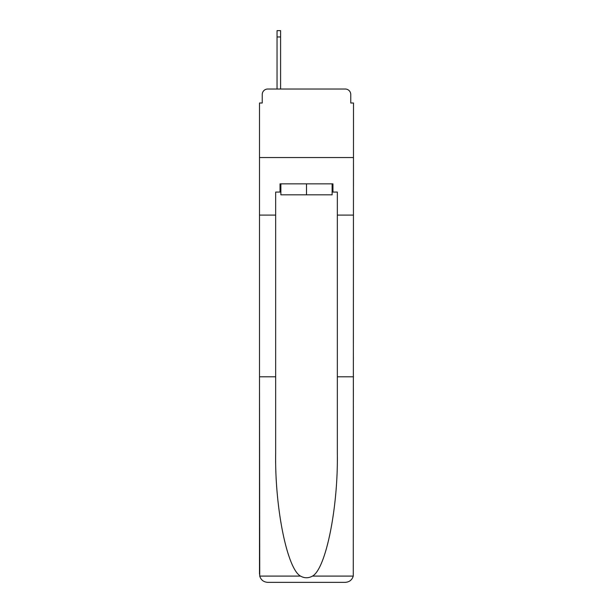 <?xml version="1.0" encoding="UTF-8"?>
<svg xmlns="http://www.w3.org/2000/svg" width="613" height="613" viewBox="0 0 613 613"><rect width="100%" height="100%" fill="white"/><g stroke="black" fill="none" stroke-linecap="round" stroke-linejoin="round"><path stroke-width="0.92" d="M262.241 94.509L262.241 103.007L262.241 94.509A5.479 5.479 0 0 1 267.72 89.023L277.038 89.023L277.038 30.65L280.601 30.65L280.601 36.956L277.038 36.956M332.123 192.076L332.951 192.076L332.951 183.854L280.049 183.854L280.049 192.076L275.666 192.076L275.666 376.796L259.498 376.796L259.736 576.097C260.985 579.99 263.644 582.074 267.72 582.35L345.28 582.35C349.356 582.074 352.015 579.99 353.264 576.097L353.502 103.007L350.759 103.007L350.759 94.509A5.479 5.479 0 0 0 345.28 89.023L267.72 89.023M275.666 215.102L259.498 215.102L259.498 157.541L353.502 157.541L259.498 157.541L259.498 103.007L262.241 103.007M280.601 36.956L280.601 89.023L285.122 89.023M327.878 89.023L345.28 89.023M350.759 103.007L350.759 94.509M267.72 582.35L288.547 582.35L267.72 582.35M275.666 376.796L275.666 453.467C274.816 507.924 287.19 568.941 300.531 576.097C304.508 578.312 308.485 578.312 312.469 576.097C325.809 568.941 338.184 507.924 337.334 453.467L337.334 192.076L332.951 192.076M259.498 574.128L259.498 215.102M353.502 215.102L337.334 215.102M353.502 376.796L337.334 376.796M280.049 192.076L280.877 192.076M280.877 183.854L280.877 194.819L332.123 194.819L332.123 183.854M306.5 183.854L306.5 194.819M259.736 576.097L300.531 576.097M312.469 576.097L353.264 576.097"/></g></svg>
